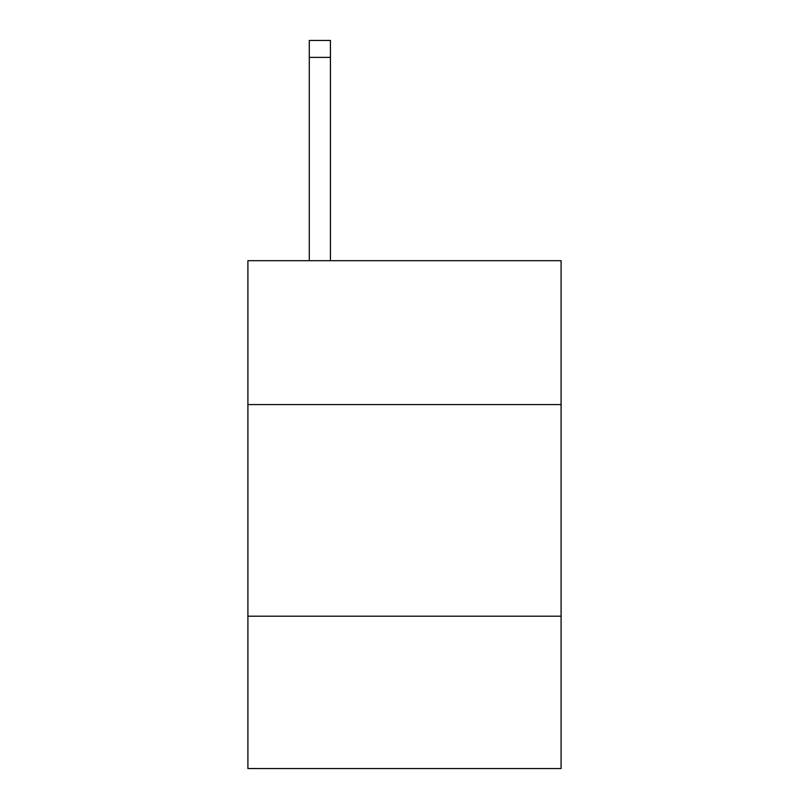 <?xml version="1.0" encoding="UTF-8"?>
<svg xmlns="http://www.w3.org/2000/svg" width="809" height="809" viewBox="0 0 809 809"><rect width="100%" height="100%" fill="white"/><g stroke="black" fill="none" stroke-linecap="round" stroke-linejoin="round"><path stroke-width="1.21" d="M561.092 404.581L561.092 260.69L247.908 260.69L247.908 404.581L561.092 404.581L561.092 768.55L247.908 768.55L247.908 404.581M561.092 616.195L247.908 616.195M330.436 260.69L330.436 57.378L309.281 57.378L309.281 40.45L330.436 40.45L330.436 57.378M309.281 260.69L309.281 57.378"/></g></svg>
